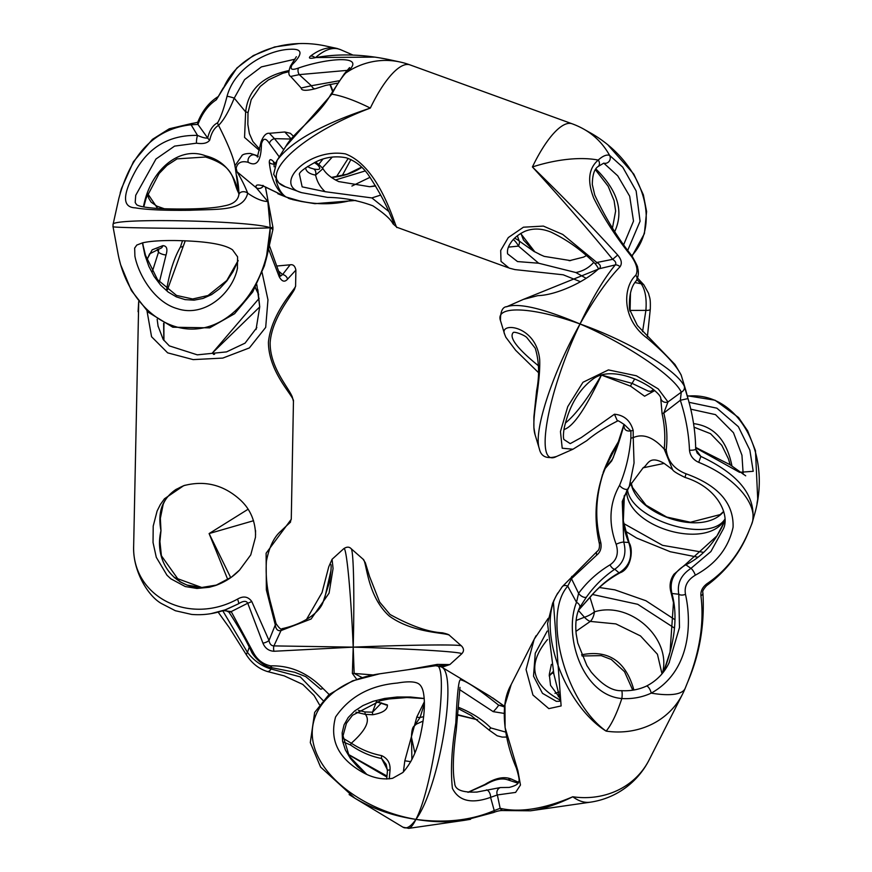 <?xml version="1.0" encoding="UTF-8"?>
<svg xmlns="http://www.w3.org/2000/svg" width="872" height="872" viewBox="0 0 872 872"><rect width="100%" height="100%" fill="white"/><g stroke="black" fill="none" stroke-linecap="round" stroke-linejoin="round"><path stroke-width="1.31" d="M631.099 483.153C635.634 514.284 702.145 537.643 723.727 511.515M724.73 519.407C708.936 543.91 630.761 519.843 627.459 489.454M610.356 455.718L602.508 475.153M552.259 672.977L553.742 673.62M558.887 692.085L554.984 693.327M503.111 810.568A5.232 4.491 -78.4 0 1 502.991 810.546L530.514 810.807C543.659 808.867 557.753 804.18 572.784 796.768A78.556 37.878 81.8 0 0 590.246 802.196A78.556 78.556 0 0 0 649.073 760.013L649.073 760.013A78.556 71.755 -153.1 0 1 572.784 796.768C544.019 808.965 519.821 812.824 500.157 808.322L497.345 794.948L515.614 792.408L520.464 785.018L517.913 770.848L505.084 727.553L504.975 704.696L511.232 684.466M557.742 593.025L556.489 595.336C537.076 629.878 564.642 705.284 606.127 731.118A78.556 71.755 26.9 0 0 682.416 694.352L682.416 694.352A78.556 78.556 0 0 0 685.185 688.291A78.556 22.04 -157.9 0 1 651.221 693.131C689.698 671.822 692.215 624.69 685.49 594.322C684.062 586.398 687.343 580.022 695.333 575.182C715.934 563.988 728.523 548.019 733.08 527.255C733.864 503.199 718.179 485.377 686.024 473.779L685 477.42C718.375 487.721 730.017 515.777 723.346 528.923L710.887 551.562L690.94 568.391A5.232 1.243 61.4 0 1 695.333 575.182M536.051 635.753L534.176 639.274L526.056 669.533L532.934 695.017L548.837 708.631L561.121 705.938L553.36 601.517L556.532 595.26M397.261 683.059C407.78 681.239 414.876 681.468 418.538 683.724C421.078 685.37 422.757 688.629 423.574 693.513C425.22 703.268 424.392 716.163 421.067 732.186C417.699 749.331 411.617 762.782 402.81 772.538L392.596 778.293C381.969 780.102 371.221 777.661 360.354 770.946L360.212 770.859C337.726 757.234 329.518 739.271 335.578 716.98C349.41 696.772 369.968 685.457 397.261 683.059M361.466 771.589L360.354 770.946M493.607 812.508A5.232 1.798 -112.6 0 0 493.65 812.497L464.395 820.334L408.63 828.378C410.712 828.029 413.143 825.032 415.922 819.386C366.077 810.96 322.062 778.914 313.767 745.015C305.189 711.116 333.595 680.433 379.691 673.805L435.717 665.728C450.301 659.723 434.158 784.974 415.922 819.386C410.865 826.612 406.57 829.228 403.049 827.245L354.773 798.153C372.933 808.954 393.316 816.029 415.922 819.386C432.697 822.209 448.851 822.525 464.395 820.334L470.553 819.298M424.195 698.472L410.505 697.001L397.152 697.001L384.541 698.461L373.02 701.339L362.948 705.568L354.61 711.007L348.244 717.503L344.058 724.861L342.151 732.872L342.587 741.298L345.356 749.898L350.381 758.411L357.498 766.586L366.523 774.194M348.201 158.41L336.418 176.798M322.444 167.882L332.297 157.047M292.556 199.59L286.07 197.018L302.104 201.639L292.556 199.59M255.561 530.558L255.463 537.283L250.755 554.897L239.582 570.037L231.527 577.079L215.504 585.526L209.258 587.281L196.93 588.458L185.245 586.54L170.803 578.79L166.977 575.204L156.295 557.328L153.036 542.515L153.21 526.089L157.113 511.003L160.372 504.517L164.459 498.784L183.676 485.682C204.789 480.08 223.679 484.843 240.345 499.961C250.133 509.03 255.202 520.617 255.572 534.754M276.032 623.545A5.232 1.831 164.2 0 1 276.043 623.578L270.702 603.119C266.963 589.483 265.535 575.509 266.407 561.176C269.208 546.94 274.091 536.88 281.046 531.004C294.921 517.641 288.73 524.879 291.259 519.298L266.113 553.219L266.352 589.919L275.301 624.941L269.012 640.462L251.746 601.462C248.084 596.492 243.321 595.718 237.457 599.151C189.006 625.725 132.261 596.884 133.645 546.417L138.724 301.636M268.576 248.945L279.171 276.631C281.863 281.634 284.654 282.474 287.553 279.149L295.88 270.135L295.597 285.972C296.338 288.152 271.672 311.947 268.423 342.086C268.434 373.085 295.008 397.054 293.428 401.338L292.316 397.033C288.894 387.778 269.721 367.581 270.156 342.467C271.944 318.422 291.03 296.535 294.54 289.242L295.597 285.962M157.287 249.327L158.475 252.259L152.306 271.606M147.019 310.988L151.565 336.734L167.642 352.844L193.181 359.613L222.774 358.087L249.37 347.928L265.688 327.403L267.966 299.848L262.101 272.555M539.299 254.232L544.215 256.379L570.68 260.619M520.671 233.478L534.928 251.954M593.734 262.418C588.905 267.769 582.954 271.148 575.88 272.544L538.667 263.224L518.491 246.1L508.42 247.125M517.358 235.789L519.211 241.032A20.95 5.592 131.5 0 1 518.491 246.1A20.95 16.274 -101.7 0 0 513.368 239.506M514.578 238.241A20.95 18.53 -35.2 0 1 519.211 241.032L534.165 251.539M286.507 187.175L286.441 187.153C254.864 177.441 300.698 134.234 370.328 108.084A78.556 23.718 110 0 1 410.004 64.888L572.097 123.78A78.556 23.718 110 0 0 532.411 166.966C562.08 199.416 588.829 230.197 612.667 259.322L596.829 262.505L562.767 234.459L543.365 226.088L523.429 227.2L508.3 237.566L500.692 250.482L501.019 261.382L509.15 268.096M301.538 192.636L327.545 197.399C343.285 197.606 358.392 200.418 372.856 205.814C384.083 213.28 390.798 219.275 392.978 223.788L397.011 227.341C396.27 231.658 381.369 167.479 345.454 153.908C308.601 147.499 272.129 184.766 301.538 192.636L286.441 187.153M388.77 211.482L371.886 197.933L325.18 191.698C320.297 187.36 317.103 181.823 315.599 175.098L322.989 168.656M325.169 191.687L302.148 186.859L299.401 174.084M338.652 181.561L369.684 186.728L375.625 186.03M380.672 195.088L371.897 197.922M160.274 248.455A5.232 3.869 -104.3 0 0 160.372 248.433A5.232 3.869 -104.3 0 0 162.857 245.642L152.175 249.828L146.91 259.649M158.573 248.934L158.475 252.259A5.232 1.657 20.3 0 0 166.061 254.886C167.838 248.945 166.77 245.86 162.857 245.642M256.815 284.632L259.725 306.824L256.052 329.518M158.126 326.52L157.156 319.283M159.391 281.983L166.061 254.886M266.124 259.671L270.222 227.756L272.903 229.489L272.936 227.374L270.222 227.756C269.415 277.47 238.666 322.28 201.236 328.297C163.849 334.761 126.713 301.276 117.927 253.153L113.022 226.611C109.185 228.279 251.038 229.303 270.222 227.756C251.3 220.562 110.406 217.651 113.055 224.496L113.044 224.584M258.646 294.638L255.769 288.643L258.581 294.224M624.352 495.449C621.322 512.976 622.772 528.65 628.712 542.471A5.232 1.504 -24.8 0 1 629.115 542.787C633.77 550.036 630.87 569.045 620.177 572.73A5.232 2.758 63.5 0 0 620.243 572.697M731.968 466.03C726.834 440.327 714.026 426.19 693.556 423.618M626.597 490.882C626.772 527.342 706.985 550.886 724.73 519.69M590.322 596.808C599.631 586.082 609.212 578.103 619.087 572.85L614.782 569.231C623.807 562.865 626.794 553.84 623.763 542.155L628.712 542.471C633.17 555.835 629.955 565.961 619.087 572.85A5.232 2.758 63.5 0 0 620.177 572.73C608.591 579.052 598.824 586.932 590.889 596.35A5.232 3.292 41.4 0 0 590.889 596.35A5.232 3.292 41.4 0 1 590.322 596.808L578.496 610.269M664.159 463.392L643.035 467.839M685.185 564.718L716.926 535.942L724.687 521.085L721.645 527.778M670.982 592.328A5.232 3.008 -18.3 0 0 671.004 592.393C669.151 585.766 670.143 579.706 673.991 574.212L685.13 564.74A5.232 1.809 66.3 0 1 685.13 564.74A5.232 1.809 66.3 0 1 685.872 564.805C702.69 556.565 715.629 542.013 724.687 521.14M663.668 671.625L670.056 652.005L673.467 602.596L671.004 592.393A5.232 3.008 -18.3 0 0 671.941 593.494C669.173 581.275 673.805 571.705 685.872 564.805L690.94 568.391C680.945 574.986 676.901 583.608 678.808 594.235A5.232 2.812 -12.7 0 0 685.49 594.322M663.723 671.549C675.157 641.411 677.893 615.403 671.941 593.494L678.808 594.235L679.484 627.513L669.064 662.851M589.984 597.342L594.475 611.839C630.249 600.754 672.018 638.5 662.426 673.26M592.557 594.497L637.737 604.307L674.241 627.949M703.486 552.347L662.567 545.338L623.633 523.494M282.223 628.636A5.232 2.311 75.9 0 0 281.013 630.576L311.141 618.978L329.071 593.145L333.06 568.511L332.079 559.29L328.744 566.8L322.041 592.557L306.399 619.621M282.288 628.625A5.232 2.311 75.9 0 0 282.234 628.636C301.243 624.592 318.672 614.117 323.011 602.356L329.463 582.333C332.199 564.598 330.673 564.053 331 564.784M324.406 599.456L330.978 570.408M282.234 628.636C281.362 630.107 279.291 628.418 276.043 623.589A5.232 1.831 164.2 0 1 275.301 624.941C275.846 629.322 277.743 631.197 281.013 630.576L273.917 645.901A5.232 2.496 88.1 0 0 273.971 651.264L353.204 647.144L273.917 645.901C271.29 645.836 269.655 644.027 269.012 640.462A5.232 1.918 158 0 1 262.93 643.133C265.034 648.223 268.718 650.937 273.971 651.264M449.614 635.47L449.581 635.448C447.314 632.44 413.317 633.781 389.097 615.904C366.36 595.096 366.84 560.489 363.025 559.148L351.122 548.662C349.203 546.646 346.74 546.668 343.732 548.717C346.38 545.098 350.915 592.197 353.204 647.144C354.566 595.391 353.607 549.872 351.122 548.662L351.078 548.619M602.617 474.27L599.576 485.65M576.098 620.483L584.436 617.234A20.95 13.898 -29.6 0 0 594.475 611.839A20.95 11.009 80.8 0 1 590.311 621.409L575.934 631.383M661.99 673.794L657.433 654.251L640.506 635.939L615.894 623.905L590.311 621.409A20.95 7.477 -116.7 0 1 584.436 617.234L578.419 610.465M538.547 365.858C516.943 348.342 508.561 337.192 513.401 332.396M535.179 435.019L535.125 434.866C530.307 420.282 540.738 386.59 539.681 359.504C536.171 324.526 498.621 321.812 504.659 334.281L500.474 320.591C495.013 305.146 532.258 306.726 580.033 323.981C552.368 373.151 533.283 431.531 539.288 448.6L539.332 448.709C541.011 456.656 546.744 459.25 556.5 456.481L556.478 456.503C533.631 468.744 547.235 392.193 580.033 323.981C543.529 308.557 519.156 302.78 506.905 306.65L506.501 306.835M601.375 375.167C587.783 398.558 575.771 414.527 565.35 423.084M598.181 269.165C584.687 282.016 556.02 295.237 537.85 295.63L523.374 299.39L599.238 268.74A5.232 3.357 -126.2 0 0 598.192 269.154A5.232 3.357 -126.2 0 0 598.181 269.165A5.232 3.357 -126.2 0 0 598.138 269.197M620.025 266.788A5.232 3.804 -138.3 0 0 615.272 264.925C604.013 278.517 592.262 298.202 580.033 323.981C594.083 298.922 607.413 279.868 620.025 266.788C622.292 263.464 621.518 259.54 617.681 255.027L612.667 259.322C615.621 261.338 616.482 263.202 615.272 264.925L599.238 268.74C601.342 266.756 600.546 264.674 596.829 262.505L595.467 264.042C598.105 267.617 598.988 269.361 598.138 269.263M585.875 278.168L575.88 272.544M538.667 263.224L517.51 261.567L507.591 253.839C507.046 250.362 508.038 246.798 510.545 243.146C513.434 238.438 518.23 234.481 524.944 231.287C532.956 228.072 541.621 228.333 550.941 232.083C567.225 239.833 582.06 250.493 595.467 264.042M222.981 610.64L225.695 610.52L228.944 612.111A5.232 1.057 -34.5 0 0 228.944 612.111A5.232 1.057 -34.5 0 0 231.2 611.599L223.265 610.542M251.321 651.406A5.232 2.54 -26.1 0 0 251.343 651.449A5.232 2.54 -26.1 0 0 253.272 652.387L231.2 611.599L247.746 603.228L262.93 643.133M228.944 612.111C238.274 626.347 245.74 639.459 251.343 651.449C252.161 654.392 262.134 667.015 272.751 667.898A5.232 3.096 -83.1 0 1 272.751 667.898A5.232 3.096 -83.1 0 1 270.669 665.87C263.006 664.268 257.207 659.766 253.272 652.387M272.751 667.898L294.649 672.247L305.723 676.607L320.536 689.098A5.232 0.905 -35.6 0 0 322.869 688.346C307.62 672.835 290.223 665.347 270.669 665.87M355.929 712.195L365.39 714.386A5.232 1.515 -88.2 0 1 364.921 711.944L358.392 710.342M329.125 694.483L322.869 688.346M343.503 742.05L350.5 744.961A5.232 0.948 -54.9 0 1 351.307 743.206C365.75 730.409 370.447 720.806 365.39 714.386L372.682 714.746A5.232 1.155 -84.2 0 1 372.529 712.195L364.921 711.944M246.732 655.395A5.232 2.627 -31.2 0 1 246.689 655.341A5.232 2.627 -31.2 0 1 246.689 655.33A5.232 2.627 -31.2 0 1 247.452 652.387L222.731 610.716M201.715 587.466L174.345 577.504A5.232 3.728 93.8 0 1 174.335 577.678M267.028 671.429A5.232 3.543 -77.8 0 0 267.17 671.473A5.232 3.543 -77.8 0 0 271.05 668.998C261.829 666.284 253.959 660.747 247.452 652.387L249.25 647.22M267.17 671.473A5.232 3.543 -77.8 0 0 267.181 671.473L284.239 675.876L302.802 684.444L314.105 695.507L319.435 704.696M322.967 700.401L300.295 676.901L271.05 668.998L271.802 667.756M350.5 744.961C360.419 751.915 370.785 756.416 381.587 758.487A5.232 2.474 -78 0 1 381.598 755.61C371.069 753.615 360.964 749.473 351.307 743.206L343.045 738.235M387.484 769.867L381.587 758.487L386.154 764.363L387.441 770.815A5.232 1.406 5.3 0 1 390.057 769.856C390.373 763.109 387.55 758.357 381.598 755.61M384.901 704.478A5.232 3.859 -56.3 0 0 384.944 704.5A5.232 3.859 -56.3 0 0 387.397 704.936L376.726 701.72M389.261 778.881L390.057 769.856M372.682 714.746C382.808 712.969 387.713 709.699 387.397 704.936M381.544 702.876L372.529 712.195L376.301 701.851M159.892 541.904L160.982 530.656C152.338 567.312 182.804 596.895 216.965 584.992M160.339 518.055L160.982 530.656C156.764 508.725 164.47 493.694 184.112 485.551L185.18 485.203M248.051 509.27L209.106 533.566L227.799 579.608M259.126 298.377L212.452 352.909L259.725 306.922M213.629 354.435L212.452 352.909L214.599 354.315M163.936 340.494L163.882 326.978M349.116 794.556L354.773 798.153M386.972 776.036L348.037 754.204M556.325 701.339L542.471 693.316L533.522 676.182L535.255 653.27L547.213 631.077M614.804 231.418C623.971 211.297 617.681 190.499 595.947 169.037M629.737 310.377A5.232 2.104 13.3 0 0 630.085 310.421L630.467 293.057M629.9 311.042L630.085 310.421L645.901 310.367L642.555 331.654M563.955 429.525C573.133 426.833 585.613 408.706 601.397 375.167M601.593 375.113L630.62 386.187A5.232 3.281 -76.9 0 1 632.069 383.353L601.615 375.102M630.62 386.187L644.593 396.215L654.752 390.58M648.278 391.114L632.069 383.353L634.707 378.928M586.496 597.015C594.333 585.951 603.762 576.686 614.782 569.231A5.232 2.583 -122.2 0 1 610.029 564.849C597.636 572.283 587.161 581.777 578.594 593.309A5.232 2.474 -144 0 0 582.67 596.764A5.232 2.474 -144 0 0 586.496 597.015L579.629 607.621A5.232 3.39 -154.2 0 0 579.64 607.599A5.232 3.39 -154.2 0 0 576.512 602.323C563.17 635.437 582.42 695.387 621.834 698.537A5.232 0.916 -86.5 0 0 621.518 690.657A5.232 0.916 -86.5 0 0 621.485 690.668M579.651 607.577L579.64 607.599C576.25 614.575 575.106 623.393 576.185 634.053L577.787 643.067L586.867 665.543L591.151 671.996C602.171 684.934 612.297 691.158 621.518 690.668C630.423 691.169 638.729 689.643 646.414 686.101L646.414 686.101A5.232 1.733 65 0 1 649.051 688.084A5.232 1.733 65 0 1 651.221 693.131A61.727 56.375 26.9 0 1 621.834 698.537A78.556 19.064 100.9 0 1 606.127 731.118C565.165 702.08 542.057 614.836 567.727 586.169L571.465 578.681L596.742 555.093C600.492 552.096 601.822 547.823 600.721 542.253C594.399 518.742 595.652 494.424 604.492 469.31L618.869 441.003M571.934 576.338A5.232 3.314 39.5 0 0 571.901 576.37A5.232 3.314 39.5 0 0 571.465 578.681L578.594 593.309L576.512 602.323L567.727 586.169A5.232 4.175 41.1 0 0 562.244 586.703A5.232 4.175 41.1 0 1 562.244 586.703L556.489 595.336M627.709 489.007L622.259 501.498L623.763 542.155A5.232 0.948 160.4 0 0 616.155 544.259C618.858 553.273 616.82 560.129 610.029 564.849M686.024 473.779C674.307 469.212 667.701 461.201 666.208 449.734A5.232 1.014 -170.3 0 1 664.181 449.047L672.574 469.605C673.097 471.065 677.239 473.67 685 477.42M662.088 413.72C664.758 425.645 665.456 437.417 664.181 449.047C653.27 437.09 642.947 433.286 633.225 437.646L633.192 430.474C630.38 420.566 624.134 415.148 614.455 414.222L581.264 437.581L570.223 443.63L563.89 439.488C563.17 437.428 563.279 433.602 564.217 428.01C567.04 415.563 573.798 393.228 593.167 378.917C608.231 367.581 635.644 376.693 652.212 388.585C657.444 392.727 660.278 395.79 660.693 397.763L662.088 413.72A5.232 0.741 169.3 0 1 663.799 413.034L667.974 401.948A5.232 4.883 172.2 0 1 660.932 398.864M666.208 449.734C667.647 437.624 666.84 425.394 663.799 413.034L680.324 400.281C685.741 416.936 688.793 433.58 689.49 450.203C690.112 455.773 693.186 459.817 698.712 462.345C735.532 477.082 759.894 505.891 751.468 524.748L752.689 520.987C755.871 495.667 738.595 474.15 700.881 456.438L698.712 462.345M611.708 460.907A5.232 4.589 -129.8 0 1 612.264 459.391L604.492 469.31L611.708 460.907C616.439 450.115 620.504 438.104 623.894 424.893L623.96 424.686C623.763 429.46 626.074 431.553 630.892 430.942L624.352 424.631C618.946 420.958 616.646 419.77 617.452 421.056L614.455 414.222M687.964 398.526L684.313 386.242C676.912 370 627.884 340.723 580.033 323.981C626.292 343.83 673.893 375.897 681.272 392.182L667.974 401.948L658.24 388.901L636.364 375.778L608.416 369.913L582.976 382.274L567.748 406.614L560.456 431.531L562.211 448.219L572.98 449.222L556.478 456.503M630.87 438.354C629.431 455.14 625.66 470.793 619.567 485.323A5.232 2.431 33.8 0 0 624.025 488.876A5.232 2.431 33.8 0 0 627.905 488.789A5.232 2.431 33.8 0 0 628.036 488.527L629.279 486.456L634.053 462.999L633.225 437.646A5.232 1.788 -1.4 0 0 630.87 438.354L630.892 430.942A5.232 1.537 3.6 0 1 633.192 430.474M619.567 485.323C609.408 503.351 608.274 522.993 616.155 544.259M623.96 424.315L623.807 424.893A5.232 1.395 -163.8 0 1 623.96 424.686L624.025 424.359M684.313 386.242A5.232 4.665 153.3 0 1 681.272 392.182L680.324 400.281L687.975 398.58M706.93 583.739A5.232 2.027 55.4 0 1 706.593 585.668C726.42 570.942 740.601 552.543 749.146 530.459L749.059 530.677C739.5 553.633 725.45 571.323 706.93 583.739C702.483 587.139 700.489 591.162 700.935 595.794C704.26 622.63 699.867 651.351 687.757 681.937C699.715 654.142 704.772 624.45 702.908 592.895A5.232 3.27 -5.8 0 0 702.897 592.786M558.32 696.739L559.791 696.717M549.24 675.593L553.197 671.582M581.569 654.807C608.405 649.487 625.845 661.227 633.889 689.992M237.522 267.933L237.369 268.652C232.421 293.036 204.713 317.79 177.43 308.699C153.995 302.224 138.212 273.863 134.898 256.128L134.659 247.986M142.419 242.874L144.916 255.071L148.872 266.396L154.18 276.533L160.666 285.155L168.133 292.011L176.362 296.872L185.093 299.619L194.064 300.153L203.002 298.453L211.634 294.583L219.7 288.654L226.949 280.839L233.173 271.388L238.165 260.586M230.72 577.646L209.106 533.566L253.545 520.726M751.784 523.919L752.7 520.987M687.354 396.15C737.679 390.907 772.799 453.451 754.269 515.308L752.558 521.51M700.935 595.794A5.232 3.27 -5.8 0 0 702.908 592.895C702.145 591.608 703.377 589.199 706.593 585.668A5.232 2.027 55.4 0 1 706.56 585.69M695.692 449.2L700.881 456.438L697.164 453.037L695.692 449.069A5.232 1.21 -179.5 0 1 689.49 450.203M695.692 449.026A5.232 1.21 -179.5 0 1 695.692 449.069C695.442 432.131 692.869 415.29 687.986 398.548L685.664 389.882M600.95 480.287C594.966 500.986 594.453 522.208 599.424 543.943A5.232 1.777 -14.3 0 1 599.424 543.943A5.232 1.777 -14.3 0 1 600.721 542.253M623.894 424.893A5.232 1.395 -163.9 0 0 623.742 425.1L613.136 457.974M623.785 425.013A5.232 1.395 -163.8 0 1 623.807 424.893L623.742 425.111A5.232 1.395 -163.9 0 0 623.949 425.71M597.287 551.257A5.232 3.096 51.8 0 0 597.211 551.311A5.232 3.096 51.8 0 0 596.742 555.093M599.424 543.943C599.696 547.769 598.966 550.221 597.211 551.322L562.233 586.714A5.232 4.175 41.1 0 0 562.211 586.736M617.681 255.027C592.437 227.112 564.021 197.759 532.411 166.966A78.556 33.082 -16.9 0 1 598.225 160.077C588.578 168.372 587.085 181.071 593.745 198.184C603.751 218.142 616.351 237.598 631.546 256.553C636.833 264.347 638.25 270.56 635.819 275.203C623.208 286.67 620.853 318.825 647.22 338.205C665.641 353.825 676.977 366.207 681.25 375.352M627.818 250.101L640.07 221.248L636.146 190.968L622.75 167.195L609.539 155.303A78.556 71.569 -60.4 0 0 584.066 129.296L588.785 131.977C641.53 160.677 662.894 222.12 631.808 255.692M584.066 129.296L584.066 129.296A78.556 78.556 0 0 0 572.097 123.78M685.654 389.849L681.119 374.884L674.961 364.485L637.367 325.452L629.497 309.255C628.865 295.804 631.154 286.299 636.353 280.719A5.232 4.371 -144.3 0 0 636.353 280.708A5.232 4.371 -144.3 0 0 635.819 275.203M205.596 157.015L177.06 158.868L167.043 165.364L159.14 173.506L146.06 198.445L143.891 206.49M238.95 193.9L238.383 192.538C231.723 179.36 235.985 166.639 205.618 157.025A5.232 0.937 -71.2 0 1 205.629 157.025A5.232 0.937 -71.2 0 1 205.432 155.772C179.458 145.766 150.3 169.822 143.444 206.904M143.193 245.795L142.692 242.808M182.531 240.705L180.493 246.863A5.232 2.147 32.3 0 0 182.706 246.427A5.232 2.147 32.3 0 0 182.728 246.384M238.383 192.538L238.939 194.031M238.416 192.44C233.881 172.275 222.883 160.056 205.432 155.772M180.493 246.863C174.237 257.763 169.637 271.89 166.705 289.253M163.642 323.218L163.794 340.309M255.289 287.509L255.572 288.37A5.232 1.657 -18 0 0 255.769 288.643L255.365 287.389M147.728 193.682L157.647 208.452M332.799 90.688L330.237 84.366M277.154 265.993L290.147 264.805L282.604 274.538L278.887 271.366M449.571 635.437L461.484 645.945C460.634 644.255 410.614 644.811 353.204 647.144L352.375 673.446L356.713 679.321M695.703 447.892L739.511 472.308L753.223 471.294L749.844 450.105L738.366 426.68L716.871 408.172L688.967 402.297M690.646 409.142L715.509 414.636L733.483 432.73L741.952 455.249L743.184 474.259M647.384 336.701L650.283 309.255A5.232 1.657 -173.2 0 1 650.283 309.255A5.232 1.657 -173.2 0 1 645.901 310.367C646.817 298.54 645.236 289.668 641.182 283.76A5.232 4.207 135.4 0 1 643.841 284.828L637.672 278.168M643.896 284.882A5.232 4.207 135.4 0 0 643.841 284.839L648.55 293.33C649.738 298.649 650.621 297.668 650.283 309.255M636.974 279.727L641.182 283.76L635.089 282.604M631.546 256.553L631.982 255.943C617.954 238.438 605.539 218.12 594.737 195.001L592.317 184.559C592.404 174.912 594.377 168.863 598.236 166.443A5.232 4.316 -132.6 0 0 598.225 160.077A61.727 18.639 110 0 1 609.539 155.303A5.232 4.992 106.2 0 1 603.784 163.151L617.747 175.839L629.682 196.211L633.508 221.128L623.785 244.411M261.437 143.924C263.137 137.907 265.797 137.743 269.437 143.422A5.232 3.51 -31.4 0 1 274.451 138.648L269.383 133.329C266.265 132.816 263.486 135.661 261.066 141.874L257.36 157.025L258.21 156.666L254.875 155.074A5.232 4.284 123 0 0 249.61 156.622A5.232 4.284 123 0 0 248.302 162.345C256.804 167.021 261.175 160.884 261.437 143.924A5.232 3.761 -169.3 0 1 261.055 141.885A5.232 3.761 -169.3 0 1 261.066 141.874A5.232 3.761 -169.3 0 1 261.11 141.689M257.938 155.914L250.308 153.418M242.187 155.38L234.906 165.811A5.232 4.589 -11.3 0 0 234.939 165.985A5.232 4.589 -11.3 0 0 234.939 165.996A5.232 4.589 -11.3 0 0 236.17 168.198C237.5 162.563 241.544 160.612 248.302 162.345M283.716 149.755L274.451 138.648L291.204 139.051M269.437 143.422L279.269 156.895M234.906 165.811L235.56 169.266A5.232 4.807 -9.8 0 0 236.999 171.762L236.17 168.198M235.364 168.22L239.004 194.173M238.852 194.794A5.232 3.837 10.3 0 1 238.863 194.674A5.232 3.837 10.3 0 1 242.351 191.796A5.232 3.837 10.3 0 1 247.703 193.17C244.89 185.998 241.326 178.869 236.999 171.762L256.423 187.927L267.835 201.519L270.222 227.756L268.162 201.552L265.437 187.284M285.678 146.605L331.851 94.187A5.232 1.973 -152.7 0 0 330.619 94.743A5.232 1.973 -152.7 0 0 330.608 94.776M337.867 48.69L336.102 48.243C328.057 46.674 319.501 49.312 310.421 56.168C308.35 58.184 309.625 58.762 314.258 57.89C337.344 53.432 362.425 54.042 389.479 59.721L399.703 61.923A78.556 72.365 102.1 0 0 345.585 73.128A61.727 18.639 -70 0 0 331.851 94.187A78.556 20.448 32 0 1 370.328 108.084C322.051 124.162 290.986 141.558 277.165 160.263L285.929 146.202C294.333 131.345 318.76 116.009 330.619 94.743L344.157 74.055A5.232 3.946 41.3 0 1 345.585 73.128C370 54.119 327.447 57.966 298.66 67.972A5.232 3.172 68.9 0 0 299.238 74.632L347.427 70.359M236.77 175.817C238.296 183.403 238.993 189.693 238.863 194.674C237.925 200.669 232.879 204.44 223.755 205.966C211.645 208.855 185.474 209.531 161.876 208.67C140.523 207.623 137.122 205.203 136.523 204.582L135.193 202.511L135.716 195.328L155.968 159.009L174.585 146.115L196.505 143.182A5.232 1.046 -82.4 0 1 197.53 135.411C170.465 134.833 150.06 146.18 136.315 169.44C122.298 194.543 121.96 207.34 135.302 207.852C146.758 209.781 164.993 210.599 190.009 210.272C219.929 208.975 243.266 211.242 247.703 193.17C255.463 198.587 262.178 201.367 267.835 201.519L268.162 201.552M196.505 143.182C203.165 144.196 207.58 143.15 209.749 140.043A5.232 4.273 -166 0 1 207.689 138.005C205.639 138.365 202.25 137.504 197.53 135.411L191.088 124.761L197.944 124.445C202.162 113.284 208.288 105.065 216.332 99.79L223.581 88.039C237.467 54.653 282.822 36.253 326.662 46.216L336.211 48.265M209.749 140.043C211.416 132.762 214.349 127.868 218.556 125.361A5.232 4.818 -111.6 0 1 217.629 122.789C212.866 125.154 209.563 130.222 207.689 138.005L197.944 124.445A5.232 4.022 20.6 0 1 197.868 121.927A5.232 4.022 20.6 0 1 197.977 121.666M234.819 165.299L234.732 164.786C233.173 156.764 227.777 143.618 218.556 125.361C223.733 120.238 228.955 111.169 234.23 98.144A5.232 0.567 -163.6 0 0 227.036 96.312C223.919 108.52 220.78 117.349 217.629 122.789M301.189 88.007L290.681 76.453L299.238 74.632L311.38 85.739L301.2 88.007C301.309 90.797 306.083 91.026 315.522 88.682A5.232 2.769 -112.2 0 1 311.38 85.739L338.914 80.813M298.66 67.972C291.837 70.501 289.646 69.433 292.087 64.768A5.232 4.197 -146.6 0 0 290.441 66.098A5.232 4.197 -146.6 0 0 290.441 66.109A5.232 4.197 -146.6 0 0 290.311 66.316M288.665 71.733L282.953 73.215L268.413 79.908L260.227 86.459L251.223 99.572L248.008 112.804A5.232 0.861 -176 0 0 248.008 112.804A5.232 0.861 -176 0 0 245.642 111.91L234.23 98.144L244.607 79.614L261.371 66.904L295.019 59.187M292.087 64.768C303.14 53.792 302.573 48.625 290.387 49.268C270.156 49.671 235.266 65.694 227.036 96.312M269.35 133.318L284.773 131.977L290.91 138.594A5.232 3.15 -29.4 0 1 291.793 138.343M314.389 162.541L317.473 164.743C321.463 168.906 320.144 170.302 313.517 168.917L309.811 167.784M288.708 70.632C262.45 76.158 248.095 89.914 245.642 111.91L244.552 137.427L259.431 150.475M118.788 198.74L118.875 198.315C131.029 153.265 155.096 128.751 191.088 124.761A5.232 0.948 87.9 0 1 191.655 123.519A5.232 0.948 87.9 0 0 191.655 123.519C196.429 122.723 198.544 122.113 197.999 121.699M331.458 177.485C343.099 176.406 353.204 173.027 361.771 167.326M322.902 159.151L318.651 164.437M317.473 164.743A5.232 3.51 -53.5 0 1 319.643 165.179L323.022 168.699C325.845 173.648 331.164 177.997 338.968 181.703M315.631 88.639A5.232 2.769 -112.2 0 1 315.522 88.682L325.736 85.38L337.311 83.2M313.517 168.917A5.232 3.913 103 0 1 315.599 175.098C309.386 173.975 306.05 171.555 305.592 167.838M372.922 186.303L375.472 185.769M365.117 170.966L335.458 179.981M505.618 732.077L490.783 727.924A5.232 0.719 138 0 0 489.225 730.169A5.232 0.719 138 0 0 489.236 730.18L497.171 735.783L502.141 737.08L506.588 737.069M458.138 708.554L471.937 715.912M490.783 727.924C482.532 719.553 471.687 712.653 458.236 707.203M424.37 701.753L416.838 716.969A5.232 3.662 18.4 0 0 420.086 717.471L424.402 703.628M388.509 699.006L406.919 697.535L424.206 698.548M416.838 716.969L404.815 760.787L410.821 761.692M411.889 759.643L411.475 736.328M411.475 736.622C411.693 730.464 412.641 726.921 414.298 725.995L420.086 717.471L423.65 716.697M468.133 792.321L485.889 784.484A5.232 1.995 -123.5 0 0 484.843 784.506A5.232 1.995 -123.5 0 0 484.832 784.506A5.232 1.995 -123.5 0 0 484.788 784.538M404.815 760.787L403.376 771.982M485.889 784.484C494.577 779.317 501.934 777.78 507.962 779.895A5.232 4.469 -57.9 0 1 512.682 779.688A5.232 4.469 -57.9 0 1 512.78 779.753M507.962 779.895L517.924 783.154M509.226 787.416L500.375 787.547L476.592 792.125M459.555 689.589L493.203 711.65L504.201 713.405M461.539 653.978L449.843 664.584L437.341 664.388L408.009 669.729M477.605 719.771L457.658 714.691M493.203 711.65A5.232 0.621 -48.1 0 0 498.566 705.121C478.575 689.131 465.812 680.683 460.263 679.789C458.552 680.858 457.07 695.224 455.816 722.877C451.598 749.201 450.475 771.033 452.415 788.364C458.825 801.117 471.545 804.115 490.587 797.368A5.232 2.649 -108.1 0 0 486.434 789.912M441.025 666.709L441.287 666.851C458.509 673.021 439.314 788.408 415.922 819.386C445.352 823.321 471.458 820.378 494.228 810.568A5.232 1.798 -112.6 0 1 493.65 812.497C496.909 811.124 500.027 810.47 502.991 810.546A5.232 4.491 -78.4 0 1 500.157 808.322L494.228 810.568L490.587 797.368L497.345 794.948A5.232 4.731 -81 0 1 500.375 787.547M503.22 706.494L498.566 705.121L504.18 706.037L489.693 696.019L441.297 666.862L435.728 665.728M504.517 708.206A5.232 3.248 -142.2 0 1 504.735 705.513A5.232 3.248 -142.2 0 1 504.735 705.503A5.232 3.248 -142.2 0 1 504.757 705.481M351.917 186.052L370.033 177.31M274.157 166.803L274.059 164.078L275.138 164.11M352.833 199.96C331.055 205.857 308.797 204.887 286.07 197.018C281.34 193.846 277.95 188.08 275.912 179.708M349.269 53.421L352.811 55.001M315.729 57.41C325.027 49.333 333.268 46.739 340.44 49.617L336.102 48.254M362.153 677.588L354.163 673.435A5.232 0.774 -179.8 0 1 352.375 673.446M373.031 674.95L354.163 673.435L353.204 647.144C413.426 648.833 464.863 652.071 461.55 653.967C464.144 651.417 464.122 648.735 461.484 645.934M251.746 601.462A5.232 1.036 157.2 0 1 247.746 603.228C246.384 600.546 243.234 600.775 238.285 603.904L226.186 609.539M237.457 599.151A5.232 1.646 61.1 0 1 238.285 603.904L225.041 609.92M211.133 613.616L225.172 609.877C214.218 613.877 203.023 615.392 191.6 614.422L175.392 610.738L161.56 603.598C147.695 595.947 132.718 570.452 133.634 546.428L133.634 546.428M274.19 163.075L274.059 164.078A5.232 3.989 175.8 0 1 269.295 162.356C271.17 179.556 276.773 191.11 286.07 197.018L263.486 186.019A5.232 1.755 121.7 0 0 263.704 186.237L286.07 197.018L279.422 194.401M277.776 193.682L279.367 194.38M274.593 163.511A5.232 3.39 -42.3 0 1 274.517 163.435A5.232 3.39 -42.3 0 1 273.917 162.061C270.898 158.759 269.361 158.857 269.295 162.356M310.421 56.168A5.232 4.36 51.3 0 1 314.868 57.563M298.834 43.6L274.615 46.957L253.294 55.568L236.879 68.016L223.581 88.039M263.486 186.019C257.371 184.155 255.006 184.788 256.401 187.883A5.232 5.112 -28.2 0 0 263.29 185.998M275.345 163.664L273.917 162.061M314.258 57.89A5.232 3.128 -100.7 0 1 315.065 57.53L313.648 57.999M218.24 96.552A5.232 4.48 58.5 0 0 216.332 99.79M256.401 187.883L256.423 187.927A5.232 5.112 -28.1 0 0 263.333 186.019M277.165 160.263L275.944 162.443M279.171 276.631A5.232 1.69 -16.5 0 0 280.054 275.225A5.232 1.69 -16.5 0 0 280.054 275.203L269.339 245.501M287.553 279.149A5.232 4.207 -138.3 0 0 282.604 274.538L280.457 276.184L280.076 275.421M559.9 699.933C531.233 684.389 527.091 664.257 547.474 639.558M723.695 511.406L720.119 514.611L690.45 522.252L666.72 517.052L646.021 505.204L632.538 487.546L631.175 483.034M603.718 470.989L606.127 465.059M649.073 760.013L682.416 694.352M510.752 685.392L533.838 639.95M342.227 175.621L350.936 159.511M215.504 585.526C225.02 582.06 233.042 576.893 239.582 570.037M291.27 519.298L293.45 401.371M520.911 233.325L523.494 240.04L534.449 251.67M586.246 255.681L583.619 257.098L569.176 260.739M533.5 251.147L541.567 255.245M397.043 227.341L508.093 267.682M393.795 223.156L389.642 213.368C385.217 202.751 378.448 190.401 369.325 176.329C363.341 167.162 355.613 160.971 346.13 157.778C335.916 155.794 326.128 157.015 316.765 161.44C305.462 167.489 299.641 171.751 299.314 174.226M146.997 259.889L149.581 253.872L160.372 248.433M257.829 289.646L259.725 306.824M158.017 325.91L163.151 339.404L169.321 345.879L197.323 354.85L226.524 351.896L245.076 343.132L256.837 327.578M267.083 255.67L272.903 229.489M624.363 495.416L623.327 520.955L629.094 542.744M694.112 427.215L710.527 433.678L721.809 445.341L728.436 458.846L730.158 464.798M672.585 469.616L664.039 463.326C648.506 454.476 647.787 465.583 643.253 467.654L629.257 486.5M590.835 596.404L578.485 610.291M343.732 548.706L332.058 559.301M697.785 557.186L670.241 551.725L636.713 538.078L625.039 530.928M674.656 619.534L645.923 600.743L614.869 589.854L599.467 587.521M600.917 480.385L602.628 474.226M513.445 332.374L513.423 332.385C515.603 331.589 525.565 335.622 527.037 337.846L535.223 348.201C539.158 361.095 539.626 375.265 536.618 390.711L533.871 417.023L533.904 427.683L535.125 434.866L539.288 448.6M538.384 372.518L515.657 350.304L505.825 337.224L504.659 334.281M580.49 281.743L563.214 274.8L514.905 269.59L509.074 268.075M523.374 299.39L506.905 306.65C502.501 306.868 500.365 311.511 500.474 320.591M246.689 655.341L229.369 627.764L218.12 612.09M267.181 671.462C258.886 668.824 252.063 663.439 246.689 655.33M376.421 701.818L384.944 704.5M387.441 770.815L386.721 779.056M534.187 639.252L548.205 618.346M552.772 602.737L547.562 623.633L553.851 673.991L559.944 698.603L559.497 701.284L556.303 701.328M595.445 169.778L608.155 186.237L614.095 200.68L615.632 211.013L612.482 227.941M648.245 391.092L650.839 391.375L653.52 389.588M669.434 662.11C664.497 672.748 656.823 680.749 646.414 686.101M617.452 421.056C605.037 427.335 594.824 433.864 586.812 440.643L572.98 449.222M629.279 486.456L622.281 501.433M685.185 688.291L687.757 681.937M749.059 530.677L751.468 524.748M668.65 663.636L669.151 662.644M237.369 268.652L237.598 256.848L232.519 249.828C224.377 244.149 205.182 241.054 174.934 240.541C160.502 240.41 149.712 241.184 142.583 242.841L136.784 245.065L134.615 248.171M217.03 584.97L201.835 587.466L186.99 585.068L179.817 581.678L161.418 555.78L159.914 541.479M606.084 465.158L611.446 453.505L618.957 440.752M687.256 395.746L715.051 400.226L738.573 417.546L747.653 430.833L755.468 450.682L757.714 499.089L756.983 503.482M603.74 470.956L603.141 472.548M608.405 145.493L633.791 174.106L643.362 194.816L646.599 211.547L644.386 233.642L632.091 256.096M238.154 260.499L226.796 280.512L208.037 295.51L192.614 298.987L176.515 295.434L157.505 279.618L145.471 255.245L143.204 245.817M185.245 240.803L167.424 289.831M163.99 323.403L163.882 327.752M258.297 293.788L255.572 288.37M164.372 208.768L156.916 206.152L151.129 202.173L148.731 198.26L147.804 193.508M329.91 84.431L332.494 91.233M449.581 635.448C449.222 634.674 446.802 633.802 442.333 632.799C428.326 632.069 410.897 625.965 390.046 614.488L379.669 602.116L369.554 576.479L365.313 562.691L363.025 559.148M695.703 447.445L729.918 464.634L745.691 475.818M598.236 166.443L603.773 163.151M631.982 255.943C636.32 263.715 638.173 267.584 637.541 267.562C638.936 272.053 638.544 276.435 636.353 280.697M250.526 153.45C246.013 153.483 243.125 154.191 241.86 155.576M234.742 164.841L235.375 168.285M344.157 74.055L349.563 67.602M290.681 76.442C288.349 75.33 288.272 71.886 290.452 66.109L296.36 56.691M310.105 167.893L307.467 166.508M113.055 224.496L118.875 198.315M331.382 177.43L347.154 174.193L361.575 167.13M284.773 131.988L290.354 133.296L293.559 136.326M248.008 112.804L247.833 124.38L249.392 133.634L252.913 141.569L259.682 149.221M315.533 161.996L319.643 165.179M470.553 715.062L489.225 730.169M366.622 774.249L349.247 756.231L343.023 735.772L346.446 723.291L352.473 715.302L380.552 700.652L390.122 698.755M467.915 792.299L484.832 784.517C496.015 777.53 505.291 775.917 512.682 779.688L518.426 782.228M449.821 664.562L441.919 667.233M445.189 665.598L438.823 665.859M457.626 715.051L477.671 719.825M530.514 810.807L590.246 802.196M423.084 721.068L416.304 724.152L414.309 725.984M414.865 752.928L411.497 737.494M477.409 792.016C462.4 792.79 454.835 789.836 454.715 783.154C452.437 771.927 452.96 754.204 456.274 729.973L459.969 687.365M502.991 706.538L504.834 705.383M510.698 685.479C497.879 708.347 506.654 745.713 516.311 767.916C518.949 776.483 519.723 781.05 518.655 781.606C518.655 783.906 515.515 785.846 509.215 787.416M375.429 185.703L369.946 186.695M349.4 53.475L340.44 49.617M492.615 697.84L503.362 705.481M354.74 798.131L320.58 767.066L310.301 742.595L314.661 712.402L328.864 694.701L352.56 680.858L379.68 673.805M403.017 827.212L408.608 828.335M348.201 754.487L386.885 777.039M301.636 201.53L314.89 203.677L355.798 200.451M290.899 199.154L288.316 198.227M274.942 162.824L273.525 162.497L275.149 164.11M263.104 185.409L262.319 185.551L263.704 186.237M223.188 87.974L218.294 96.52M375.058 57.116L315.065 57.53M218.305 96.52C209.335 102.035 202.533 110.504 197.879 121.916M272.936 227.374L266.505 192.592M277.1 160.404L273.655 174.269L278.822 182.913L285.111 186.641M120.151 193.126L121.448 188.559L133.449 161.691L152.415 139.367L169.288 128.784L191.633 123.519M113.066 224.496L113.022 226.611M267.017 255.932L264.347 265.96L252.727 291.967L234.568 313.746L209.705 327.85L172.787 327.218L148.425 312.318L131.334 290.474L120.641 264.739L119.213 259.213M138.681 301.592L138.092 311.74M280.457 276.184L280.054 275.225M290.147 264.805C293.156 264.227 295.063 266.004 295.88 270.135M265.535 187.349L266.483 192.483M632.745 690.177L624.526 671.702L611.305 659.483L601.222 655.624L582.06 655.995M553.306 671.996L549.229 675.985M410.004 64.888A78.556 78.556 0 0 0 399.703 61.923M226.219 609.528L224.05 610.28M160.328 518.448L163.151 504.517C165.299 498.839 169.582 493.803 176.013 489.432L184.265 485.497M551.387 664.388L549.306 674.427L550.548 685.348L559.922 698.036M184.112 485.551L183.512 485.759"/></g></svg>
